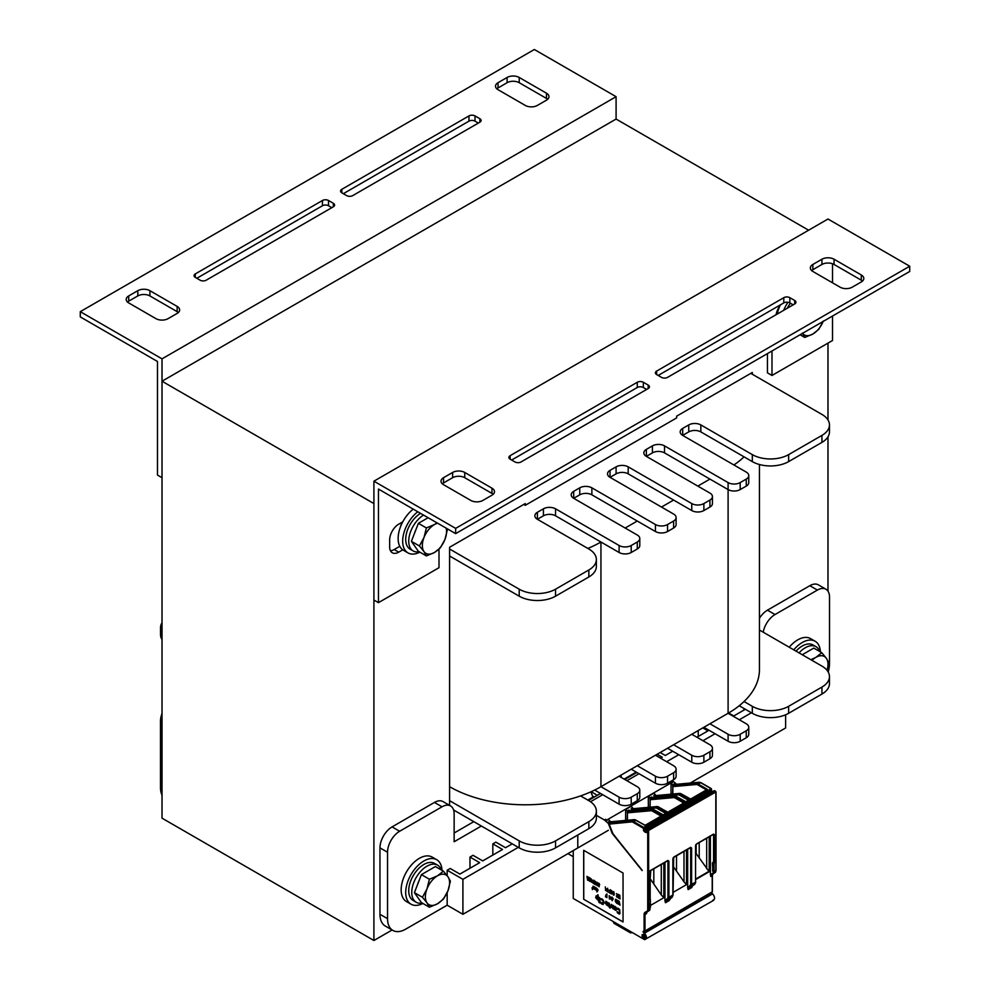 <?xml version="1.0" encoding="UTF-8"?>
<svg xmlns="http://www.w3.org/2000/svg" width="990" height="990" viewBox="0 0 990 990"><rect width="100%" height="100%" fill="white"/><g stroke="black" fill="none" stroke-linecap="round" stroke-linejoin="round"><path stroke-width="1.49" d="M827.987 343.122L827.987 419.97M827.987 436.85L827.987 591.179M373.911 940.5L373.911 503.564L162.013 381.224L162.013 818.161L373.911 940.5L392.114 929.994M752.313 374.232L752.313 372.488L676.628 416.171L676.628 417.929L525.269 505.308L525.269 503.564L449.596 547.26L449.596 805.377M779.452 306.566A17.127 9.888 120 0 0 778.845 308.459M402.299 522.126A17.127 9.888 120 0 0 400.443 526.928M808.62 230.212L616.089 119.06L162.013 381.224M80.277 316.899L157.472 361.474L157.472 475.076L162.013 477.7L162.013 358.85L80.277 311.664L80.277 316.899M496.819 88.828A8.563 4.938 180 0 1 498.032 87.949L507.103 82.702A8.563 4.938 180 0 1 519.218 82.702L546.468 98.431A8.563 4.938 180 0 1 547.668 99.309M343.332 193.694L468.963 121.151A4.282 2.475 180 0 1 475.014 121.151L478.356 123.082M196.824 278.277L322.455 205.747A4.282 2.475 180 0 1 328.507 205.747L331.836 207.665M127.5 302.049A8.563 4.938 180 0 1 128.712 301.17L137.796 295.936A8.563 4.938 180 0 1 149.898 295.936L177.148 311.664A8.563 4.938 180 0 1 178.349 312.531M498.032 89.694L525.269 105.423A8.563 4.938 -0 0 0 537.384 105.423L546.468 100.188A8.563 4.938 -0 0 0 548.967 96.686A8.563 4.938 -0 0 0 546.468 93.196L519.218 77.468A8.563 4.938 -0 0 0 507.103 77.468L498.032 82.702A8.563 4.938 -0 0 0 495.52 86.204A8.563 4.938 -0 0 0 498.032 89.694M346.673 195.612A4.282 2.475 -0 0 0 352.725 195.612L479.865 122.203A4.282 2.475 -0 0 0 481.115 120.458A4.282 2.475 -0 0 0 479.865 118.713L475.014 115.917A4.282 2.475 -0 0 0 468.963 115.917L341.822 189.313A4.282 2.475 -0 0 0 340.572 191.07A4.282 2.475 -0 0 0 341.822 192.815L346.673 195.612M200.153 280.195A4.282 2.475 -0 0 0 206.205 280.195L333.345 206.799A4.282 2.475 -0 0 0 334.608 205.054A4.282 2.475 -0 0 0 333.345 203.297L328.507 200.5A4.282 2.475 -0 0 0 322.455 200.5L195.302 273.908A4.282 2.475 -0 0 0 194.052 275.653A4.282 2.475 -0 0 0 195.302 277.398L200.153 280.195M177.148 313.409A8.563 4.938 -0 0 0 179.648 309.907A8.563 4.938 -0 0 0 177.148 306.417L149.898 290.689A8.563 4.938 -0 0 0 137.796 290.689L128.712 295.936A8.563 4.938 -0 0 0 126.2 299.425A8.563 4.938 -0 0 0 128.712 302.915L155.95 318.656A8.563 4.938 -0 0 0 168.065 318.656L177.148 313.409M80.277 311.664L534.353 49.5L616.089 96.686L162.013 358.85M616.089 96.686L616.089 119.06M455.647 533.622L909.723 271.458L909.723 266.223L455.647 528.375L455.647 533.622L378.452 489.06L378.452 602.663L439.003 567.703L439.003 549.178M442.332 483.813A8.563 4.938 180 0 1 443.532 482.934L452.616 477.7A8.563 4.938 180 0 1 464.731 477.7L491.968 493.428A8.563 4.938 180 0 1 493.181 494.295M511.644 460.041L637.275 387.511A4.282 2.475 180 0 1 643.327 387.511L646.668 389.429M658.164 375.457L783.795 302.915A4.282 2.475 180 0 1 789.847 302.915L793.176 304.846M811.652 270.592A8.563 4.938 180 0 1 812.852 269.713L821.935 264.466A8.563 4.938 180 0 1 834.05 264.466L861.288 280.195A8.563 4.938 180 0 1 862.5 281.073M491.968 488.181L464.731 472.453A8.563 4.938 -0 0 0 452.616 472.453L443.532 477.7A8.563 4.938 -0 0 0 441.033 481.19A8.563 4.938 -0 0 0 443.532 484.679L470.782 500.42A8.563 4.938 -0 0 0 482.897 500.42L491.968 495.173A8.563 4.938 -0 0 0 494.48 491.671A8.563 4.938 -0 0 0 491.968 488.181L491.968 493.428M643.327 382.264A4.282 2.475 -0 0 0 637.275 382.264L510.135 455.672A4.282 2.475 -0 0 0 508.885 457.417A4.282 2.475 -0 0 0 510.135 459.174L514.986 461.959A4.282 2.475 -0 0 0 521.037 461.959L648.178 388.563A4.282 2.475 -0 0 0 649.428 386.818A4.282 2.475 -0 0 0 648.178 385.061L643.327 382.264L643.327 387.511M789.847 297.681A4.282 2.475 -0 0 0 783.795 297.681L656.655 371.077A4.282 2.475 -0 0 0 655.392 372.834A4.282 2.475 -0 0 0 656.655 374.579L661.493 377.376A4.282 2.475 -0 0 0 667.545 377.376L794.698 303.967A4.282 2.475 -0 0 0 795.948 302.222A4.282 2.475 -0 0 0 794.698 300.477L789.847 297.681L789.847 302.915M812.852 264.466A8.563 4.938 -0 0 0 810.352 267.968A8.563 4.938 -0 0 0 812.852 271.458L840.102 287.187A8.563 4.938 -0 0 0 852.204 287.187L861.288 281.952A8.563 4.938 -0 0 0 863.8 278.45A8.563 4.938 -0 0 0 861.288 274.96L834.05 259.231A8.563 4.938 -0 0 0 821.935 259.231L812.852 264.466L812.852 269.713M455.647 528.375L373.911 481.19L827.987 219.025L909.723 266.223M402.757 521.866L398.735 524.18A12.845 7.413 120 0 0 389.652 539.909L389.652 546.901A12.845 7.413 120 0 0 392.312 552.779A12.845 7.413 120 0 0 398.735 552.148L402.757 549.834M399.787 546.307L394.193 549.524A12.845 7.413 -60 0 1 390.456 550.762M779.897 305.935A12.845 7.413 120 0 0 776.111 314.696M373.911 481.19L373.911 600.039L378.452 602.663M832.528 263.773L832.528 282.818M832.528 316.033L832.528 340.498L771.99 375.457L771.99 350.98M767.448 353.603L767.448 372.834L771.99 375.457M525.269 505.308L523.76 504.442M759.441 630.024L821.935 666.109A25.691 14.825 180 0 1 829.459 676.591A25.691 14.825 180 0 1 821.935 687.072L788.634 706.303A25.691 14.825 180 0 1 752.313 706.303L744.047 701.526A107.031 61.788 180 0 1 728.096 713.295L746.262 723.777A8.563 4.938 180 0 1 748.762 727.279A8.563 4.938 180 0 1 746.262 730.769L740.198 734.271A8.563 4.938 180 0 1 728.096 734.271L709.929 723.777L691.763 734.271L709.929 744.752A8.563 4.938 180 0 1 712.441 748.242A8.563 4.938 180 0 1 709.929 751.744L703.878 755.234A8.563 4.938 180 0 1 691.763 755.234L673.608 744.752L655.442 755.234L673.608 765.728A8.563 4.938 180 0 1 676.108 769.218A8.563 4.938 180 0 1 673.608 772.72L667.545 776.21A8.563 4.938 180 0 1 655.442 776.21L637.275 765.728L619.109 776.21L637.275 786.704A8.563 4.938 180 0 1 639.788 790.193A8.563 4.938 180 0 1 637.275 793.695L631.224 797.185A8.563 4.938 180 0 1 619.109 797.185L600.942 786.704A107.031 61.788 180 0 1 580.573 795.91L588.84 800.675A25.691 14.825 180 0 1 596.364 811.169A25.691 14.825 180 0 1 588.84 821.651L555.538 840.881A25.691 14.825 180 0 1 519.218 840.881L449.596 800.675M449.596 786.704A107.031 61.788 0 0 0 580.573 795.91M162.013 632.598A25.691 14.825 180 0 1 160.541 627.66A25.691 14.825 180 0 1 162.013 622.71M750.791 373.354L821.935 414.426A25.691 14.825 180 0 1 829.459 424.92L829.459 431.9A25.691 14.825 180 0 1 821.935 442.394L788.634 461.612A25.691 14.825 180 0 1 752.313 461.612L700.846 431.9A8.563 4.938 0 0 0 688.743 431.9L682.692 435.402L746.262 472.106A8.563 4.938 180 0 1 748.762 475.596L748.762 482.588A8.563 4.938 180 0 1 746.262 486.09L740.198 489.58A8.563 4.938 180 0 1 728.096 489.58L664.525 452.875A8.563 4.938 0 0 0 652.41 452.875L646.359 456.378L709.929 493.082A8.563 4.938 180 0 1 712.441 496.572L712.441 503.564A8.563 4.938 180 0 1 709.929 507.053L703.878 510.555A8.563 4.938 180 0 1 691.763 510.555L628.192 473.851A8.563 4.938 0 0 0 616.089 473.851L610.038 477.341L673.608 514.045A8.563 4.938 180 0 1 676.108 517.547L676.108 524.539A8.563 4.938 180 0 1 673.608 528.029L667.545 531.531A8.563 4.938 180 0 1 655.442 531.531L591.871 494.827A8.563 4.938 0 0 0 579.756 494.827L573.705 498.317L637.275 535.021A8.563 4.938 180 0 1 639.788 538.523L639.788 545.502A8.563 4.938 180 0 1 637.275 549.005L631.224 552.494A8.563 4.938 180 0 1 619.109 552.494L600.942 542.013L600.942 786.704L619.109 776.21M637.275 765.728L655.442 755.234M673.608 744.752L691.763 734.271M709.929 723.777L728.096 713.295L728.096 482.588L664.525 445.884A8.563 4.938 0 0 0 652.41 445.884L646.359 449.386A8.563 4.938 0 0 0 643.846 452.875A8.563 4.938 0 0 0 646.359 456.378L646.359 449.386M744.047 701.526A107.031 61.788 0 0 0 759.441 669.599L759.441 464.52M162.013 639.59A25.691 14.825 180 0 1 160.541 634.652L160.541 627.66M596.364 811.169L596.364 818.161A25.691 14.825 180 0 1 588.84 828.642L555.538 847.873A25.691 14.825 180 0 1 519.218 847.873L453.593 809.981M639.788 790.193L639.788 797.185A8.563 4.938 180 0 1 637.275 800.675L631.224 804.177A8.563 4.938 180 0 1 619.109 804.177L594.656 790.057M676.108 769.218L676.108 776.21A8.563 4.938 180 0 1 673.608 779.712L667.545 783.201A8.563 4.938 180 0 1 655.442 783.201L631.224 769.218M712.441 748.242L712.441 755.234A8.563 4.938 180 0 1 709.929 758.736L703.878 762.226A8.563 4.938 180 0 1 691.763 762.226L667.545 748.254M748.762 727.279L748.762 734.271A8.563 4.938 180 0 1 746.262 737.76L740.198 741.263A8.563 4.938 180 0 1 728.096 741.263L703.878 727.279M829.459 676.591L829.459 683.583A25.691 14.825 180 0 1 821.935 694.064L788.634 713.295A25.691 14.825 180 0 1 752.313 713.295L739.233 705.734M709.929 479.098L697.826 486.09M673.608 500.061L661.493 507.053M637.275 521.037L625.173 528.029M587.874 548.435A107.031 61.788 180 0 0 600.942 542.013L555.538 515.802A8.563 4.938 0 0 0 543.436 515.802L537.384 519.292L588.84 549.005A25.691 14.825 180 0 1 596.364 559.486A25.691 14.825 180 0 1 588.84 569.98L555.538 589.199A25.691 14.825 180 0 1 519.218 589.199L449.596 549.005M744.047 456.848A107.031 61.788 180 0 1 733.899 464.978M596.364 559.486L596.364 566.478A25.691 14.825 180 0 1 588.84 576.972L555.538 596.19A25.691 14.825 180 0 1 519.218 596.19L449.596 555.996M537.384 512.3A8.563 4.938 0 0 0 534.872 515.802A8.563 4.938 0 0 0 537.384 519.292L537.384 512.3L543.436 508.811L543.436 515.802M639.788 538.523A8.563 4.938 180 0 1 637.275 542.013L631.224 545.502A8.563 4.938 180 0 1 619.109 545.502L555.538 508.811A8.563 4.938 0 0 0 543.436 508.811M573.705 491.325A8.563 4.938 0 0 0 571.205 494.827A8.563 4.938 0 0 0 573.705 498.317L573.705 491.325L579.756 487.835L579.756 494.827M676.108 517.547A8.563 4.938 180 0 1 673.608 521.037L667.545 524.539A8.563 4.938 180 0 1 655.442 524.539L591.871 487.835A8.563 4.938 0 0 0 579.756 487.835M610.038 470.361A8.563 4.938 0 0 0 607.526 473.851A8.563 4.938 0 0 0 610.038 477.341L610.038 470.361L616.089 466.859L616.089 473.851M712.441 496.572A8.563 4.938 180 0 1 709.929 500.061L703.878 503.564A8.563 4.938 180 0 1 691.763 503.564L628.192 466.859A8.563 4.938 0 0 0 616.089 466.859M748.762 475.596A8.563 4.938 180 0 1 746.262 479.098L740.198 482.588A8.563 4.938 180 0 1 728.096 482.588M682.692 428.41A8.563 4.938 0 0 0 680.179 431.9A8.563 4.938 0 0 0 682.692 435.402L682.692 428.41L688.743 424.92L688.743 431.9M829.459 424.92A25.691 14.825 180 0 1 821.935 435.402L788.634 454.62A25.691 14.825 180 0 1 752.313 454.62L700.846 424.92A8.563 4.938 0 0 0 688.743 424.92M447.171 892.646L447.171 905.194L405.702 929.14A25.691 14.825 -60 0 1 392.857 930.414A25.691 14.825 -60 0 1 387.536 918.658L387.536 852.241A17.127 9.888 -60 0 1 399.638 831.266L442.023 806.801A17.127 9.888 -60 0 1 450.586 805.947A17.127 9.888 -60 0 1 454.138 813.792L454.138 841.748L481.375 826.019M450.586 805.947L443.013 801.578A17.127 9.888 120 0 0 434.462 802.432L392.077 826.898A17.127 9.888 120 0 0 379.962 847.873L379.962 914.29A25.691 14.825 120 0 0 385.283 926.046L392.857 930.414M473.814 821.651L454.138 833.011M763.216 632.202A17.127 9.888 -60 0 1 775.009 614.543L817.394 590.077A17.127 9.888 -60 0 1 825.957 589.236L818.396 584.855A17.127 9.888 120 0 0 809.832 585.709L767.448 610.174A17.127 9.888 120 0 0 759.441 618.292M825.957 589.236A17.127 9.888 -60 0 1 829.509 597.069L829.509 663.486A25.691 14.825 -60 0 1 828.209 672.012M518.314 847.341L462.912 879.33L447.171 870.235L447.171 875.68M447.171 870.235L450.203 868.49L459.88 874.083L479.68 862.661L469.99 857.068L469.99 868.242M469.99 857.068L473.022 855.311L482.712 860.904L502.512 849.482L492.822 843.888L492.822 855.075M492.822 843.888L495.842 842.131L505.531 847.725L512.251 843.851M698.247 730.521L698.247 736.473M743.898 708.432L743.898 710.115M462.912 879.33L462.912 914.29L608.367 830.301M690.302 783.003L785.615 727.972L785.615 714.792M751.398 712.775L739.295 719.755M715.077 733.738L702.974 740.73M678.756 754.714L666.641 761.706M728.64 712.973L733.788 715.956L745.346 709.273M696.91 737.241L707.937 730.88L702.789 727.91M660.157 752.511L665.305 755.481L672.693 751.224M660.59 758.216L662.285 757.226L657.137 754.256M591.117 791.715L596.834 795.02M593.171 797.136L593.802 796.764L592.8 796.183M447.171 905.194L462.912 914.29M162.013 713.518A17.127 9.888 120 0 0 160.491 721.153L160.491 787.57A25.691 14.825 120 0 0 162.013 795.081M789.228 647.225A25.691 14.825 -60 0 1 810.562 638.612L815.104 641.235A25.691 14.825 -60 0 1 820.401 651.903M793.77 649.848A25.691 14.825 -60 0 1 815.104 641.235M777.187 314.078A25.691 14.825 -60 0 1 780.392 304.883M783.684 310.328A25.691 14.825 -60 0 1 787.941 302.284M422.903 903.449A25.691 14.825 -60 0 1 411.023 904.192L406.482 901.568A25.691 14.825 -60 0 1 406.482 871.918A25.691 14.825 -60 0 1 432.16 857.08L436.701 859.704A25.691 14.825 -60 0 1 441.998 870.371M411.023 904.192A25.691 14.825 -60 0 1 411.023 874.541A25.691 14.825 -60 0 1 436.701 859.704M419.871 552.148A25.691 14.825 -60 0 1 407.991 552.903L403.45 550.279A25.691 14.825 -60 0 1 398.982 531.667A25.691 14.825 -60 0 1 413.226 509.132M407.991 552.903A25.691 14.825 -60 0 1 403.524 534.291A25.691 14.825 -60 0 1 417.768 511.756M422.173 903.029A21.409 12.363 -60 0 1 416.184 902.237A21.409 12.363 -60 0 1 416.184 877.524A21.409 12.363 -60 0 1 437.592 865.161A21.409 12.363 -60 0 1 441.268 869.95M416.184 902.237L413.164 900.492A21.409 12.363 -60 0 1 413.164 875.766A21.409 12.363 -60 0 1 434.561 863.416L437.592 865.161M419.141 551.727A21.409 12.363 -60 0 1 413.164 550.935A21.409 12.363 -60 0 1 409.823 533.981A21.409 12.363 -60 0 1 423.559 515.097M413.164 550.935L410.132 549.19A21.409 12.363 -60 0 1 406.791 532.224A21.409 12.363 -60 0 1 420.54 513.352M799.054 652.893A21.409 12.363 -60 0 1 815.995 646.693A21.409 12.363 -60 0 1 819.671 651.482M796.034 651.148A21.409 12.363 -60 0 1 812.963 644.948L815.995 646.693M787.359 308.199A21.409 12.363 -60 0 1 790.329 303.2M447.975 890.752L443.396 899.143L437.481 903.796A17.127 9.888 120 0 0 447.975 890.752A17.127 9.888 120 0 0 447.975 876.769L450.388 881.112L447.975 890.752M429.413 907.211L426.999 902.855A17.127 9.888 120 0 0 437.481 903.796L429.413 907.211L421.406 902.595L414.414 892.646L421.406 874.628L435.39 866.559L443.396 871.175L447.975 876.769A17.127 9.888 120 0 0 437.481 875.828L443.396 871.175M422.421 897.262L426.999 888.884A17.127 9.888 120 0 0 426.999 902.855L422.421 897.262L414.414 892.646M429.413 879.244L437.481 875.828A17.127 9.888 120 0 0 426.999 888.884L429.413 879.244L421.406 874.628M417.483 884.751A14.343 8.279 -60 0 1 418.906 881.088M827.046 670.317A17.127 9.888 120 0 0 826.365 658.301L828.779 662.657L827.058 670.329M810.872 659.711L815.884 657.372L821.787 652.707L826.365 658.301A17.127 9.888 120 0 0 815.884 657.372A17.127 9.888 120 0 0 811.986 660.355M802.259 654.749L813.792 648.091L821.787 652.707M446.775 528.499L447.356 529.823L444.943 539.451L440.364 547.841L434.462 552.494A17.127 9.888 120 0 0 444.943 539.451A17.127 9.888 120 0 0 446.156 528.14M426.381 555.91L423.968 551.566A17.127 9.888 120 0 0 434.462 552.494L426.381 555.91L418.386 551.294L411.394 541.344L418.386 523.326L428.101 517.721M419.389 545.96L423.968 537.582A17.127 9.888 120 0 0 423.968 551.566L419.389 545.96L411.394 541.344M437.592 523.203A17.127 9.888 120 0 0 434.462 524.539L437.011 522.856M426.381 527.942L434.462 524.539A17.127 9.888 120 0 0 423.968 537.582L426.381 527.942L418.386 523.326M414.451 533.462A14.343 8.279 -60 0 1 415.874 529.786M823.346 320.983L818.767 329.373L812.852 334.026A17.127 9.888 120 0 0 823.16 321.441M802.543 333.345A17.127 9.888 120 0 0 812.852 334.026L804.783 337.442L802.37 333.098M800.106 334.744L804.783 337.442M573.247 850.583L573.247 898.462L644.094 939.362A5.989 3.465 -120 0 0 644.663 939.659L713.666 900.318M645.195 938.161L644.54 938.545A4.715 2.723 60 0 1 644.094 938.322L642.126 936.825L642.126 934.634L643.005 934.77A4.715 2.723 60 0 1 643.401 934.449A4.715 2.723 60 0 1 644.54 934.251L644.911 938.532M642.126 936.825L645.208 935.055M643.871 934.275L643.005 934.77M712.206 891.854L644.997 930.984L644.094 931.182L644.094 914.55A4.925 2.846 60 0 1 645.109 912.297L646.965 911.221A3.638 2.104 -120 0 0 647.72 909.55L647.72 830.957L646.816 830.437L646.816 831.835A1.497 0.866 60 0 1 645.752 832.442L644.54 831.736A1.497 0.866 60 0 1 643.488 829.905L643.327 828.246L632.944 822.245A3.638 2.104 -120 0 0 631.657 821.898L609.184 824.113L612.897 833.63L642.126 870.594L612.204 833.37L608.367 823.494L604.42 819.98L605.62 819.287L606.858 820.376L605.62 819.287M632.573 810.983L632.078 809.795L630.061 810.959L628.984 810.03L627.289 811.02L625.618 809.535L625.618 820.388M655.281 797.878L654.786 796.69L652.769 797.853L651.692 796.925L649.997 797.903L648.326 796.43L648.326 807.283M609.432 823.049L608.367 823.494M675.527 784.884L674.4 783.82L672.693 784.798L671.034 783.325L671.034 794.178M676.455 784.389L675.465 784.748M676.479 784.167L672.532 780.665L671.319 781.357L672.544 782.447L671.034 783.325M609.382 822.9L608.33 821.96L610.038 820.982L608.367 819.497L606.858 820.376M654.786 796.69L653.746 795.737L655.442 794.76L653.771 793.287L648.326 796.43M632.078 809.795L631.038 808.855L632.734 807.865L631.076 806.392L625.618 809.535M672.544 782.063L606.858 819.992M650.183 879.764L650.183 880.642M650.183 879.219L650.653 880.036M650.739 870.581L650.183 879.145M706.452 789.884L697.727 784.847L698.173 784.055L707.355 789.364L690.401 799.153L681.231 793.844L680.167 794.463L689.349 799.759L685.711 801.851L676.529 796.554L675.477 797.173L684.659 802.469L667.705 812.258L658.523 806.961L657.459 807.568L666.641 812.864L663.003 814.968L653.833 809.659L652.769 810.278L661.951 815.574L644.997 825.363L635.815 820.067A4.282 2.475 -120 0 0 634.305 819.658L611.238 821.712L609.197 823.717M711.216 892.757L712.07 893.735L643.958 933.063L643.092 931.516L644.094 931.182M712.775 900.331C715.226 899.44 715.188 897.274 712.652 893.846M712.639 893.834L644.527 933.149A5.989 3.465 -120 0 0 643.958 933.063M596.364 815.339L604.42 819.98M577.789 847.254L577.789 835.028M644.663 939.659C647.113 938.755 647.076 936.602 644.54 933.174M623.044 921.975L623.044 873.032L583.692 850.311L583.692 899.254L623.044 921.975M650.702 905.305L663.807 897.732L663.807 863.045M646.816 911.518L646.359 913.758L644.997 914.55A4.282 2.475 60 0 1 645.888 912.594L649.106 910.726A4.282 2.475 -120 0 0 649.997 908.771L650.319 899.168L650.442 907.162M645.109 912.297L649.106 910.726L647.25 911.802L646.359 913.758A4.282 2.475 60 0 1 647.25 911.802L647.745 911.518A4.282 2.475 -120 0 0 648.636 909.55L648.636 830.957L647.423 829.558L646.631 830.165L714.198 790.713L715.832 792.161L715.832 870.755A4.282 2.475 60 0 1 714.941 872.71L710.956 874.281A4.925 2.846 -120 0 0 710.387 874.813L710.387 836.142M712.231 875.247L710.832 876.534L710.387 874.813M709.211 836.822L709.211 871.732L695.76 853.046M692.22 885.246L691.738 887.56L688.161 889.626L687.679 887.869L687.679 849.247M673.732 857.278L690.673 847.316L691.602 848.009L691.602 884.751L690.76 886.681L694.634 884.441L692.678 885.567L691.738 887.56L692.678 885.567L688.99 887.696L688.161 889.626M673.052 892.398L686.503 884.627L686.503 849.927M669.512 898.363L669.042 900.665L665.453 902.732L664.971 900.974L664.971 862.364M690.673 847.316L673.794 857.055L672.866 858.837L672.866 895.566L669.042 900.665L669.982 898.673L666.282 900.813L665.453 902.732M667.842 860.706L668.894 861.127L667.965 861.114L667.965 897.843L665.49 900.504A4.925 2.685 -117.5 0 0 664.971 900.974M667.05 861.164L649.997 870.878M696.44 844.173L713.332 834.422L714.471 834.78L713.567 834.087L696.502 843.95L695.562 845.72L695.562 882.461L694.634 884.441L688.199 887.387A4.925 2.685 -117.5 0 0 687.679 887.869M712.602 834.867L713.567 834.78L713.567 862.674L712.652 863.379L714.013 863.466L714.013 871.151L712.812 871.151L714.471 871.547A4.282 2.475 60 0 1 713.58 873.502L711.723 874.578A4.282 2.475 -120 0 0 710.832 876.534M713.567 871.559A3.638 2.104 60 0 1 712.812 873.205L713.58 873.502L711.723 874.578M712.874 871.386L712.404 863.033L713.109 862.414M695.624 845.25L695.871 844.631M691.602 848.009L690.537 847.601L673.175 857.736M668.894 861.127L668.894 897.856L668.052 899.786L671.938 897.546L669.982 898.673M695.562 881.929L695.562 845.72M666.282 900.813L668.052 899.786L665.49 900.504M650.183 899.539L650.183 870.903L667.829 860.718M650.183 870.903L649.997 899.91M683.991 851.388L683.991 881.818L673.052 866.151M686.503 884.627L683.991 881.818M673.052 866.399L673.052 867.438M673.448 857.538L673.448 866.436M627.289 811.02L627.289 812.901M661.035 816.094L652.311 811.058L652.769 810.278A4.282 2.475 -120 0 0 651.259 809.87L629.256 811.317A2.141 1.238 -120 0 0 628.947 811.416L628.984 810.03M610.038 820.982L610.038 822.331M675.638 785.33L676.677 784.253L699.088 782.261A4.282 2.475 60 0 1 700.598 782.657L710.993 788.659L711.983 791.988M674.338 785.206L674.4 783.82M695.76 853.64L695.76 854.333M706.687 838.283L706.687 868.713M699.212 842.589L699.212 857.154M696.143 844.433L696.143 853.33M683.744 802.989L675.019 797.952L675.477 797.173A4.282 2.475 -120 0 0 673.967 796.764L651.965 798.212A2.141 1.238 -120 0 0 651.643 798.311L651.692 796.925M649.997 797.903L649.997 799.784M632.734 807.865L632.734 809.226M672.693 784.798L672.693 786.679M655.442 794.76L655.442 796.121M676.516 855.694L676.516 870.26M661.283 864.493L661.283 894.923L650.739 879.553M663.807 897.732L661.283 894.923M653.808 868.812L653.808 883.365M592.181 791.233L591.958 792.198M599.556 792.879L599.606 793.955M620.817 775.232L621.584 777.633M636.224 772.101L624.108 779.093M590.51 801.739L602.7 794.698M626.918 780.714L639.033 773.722M567.951 853.64L573.247 856.697M590.795 791.864L593.22 797.643M593.159 796.962L587.788 800.068M583.692 899.254L623.044 921.9M583.754 850.348L583.754 899.217M617.525 909.29L619.344 909.996L619.567 912.582L618.812 913.263L617.067 911.592L617.451 912.817L619.196 914.042L620.012 913.324L619.554 909.389L617.81 908.152L617.661 908.969M619.356 913.226L617.067 911.592M616.015 910.416L616.226 907.57L615.013 906.432L614.196 906.803L614.951 910.033L616.015 910.416L616.461 908.894L615.867 907.1L614.493 906.419M613.441 909.154L613.503 905.553L612.909 908.077L611.832 907.273L611.758 904.551L611.325 906.481L613.441 909.154L613.058 905.367M610.719 907.582L609.11 903.016L609.729 906.568L608.9 906.543L609.729 907.917L610.719 907.582L609.048 903.053M610.112 908.127L610.174 907.273M609.729 906.506L608.9 906.098M606.449 901.977L605.868 901.222L606.251 904.674L607.909 905.862L608.293 905.293L606.462 903.907M607.835 905.256L606.4 903.87L607.984 904.452L608.281 903.103L605.868 901.222M608.07 905.838L607.909 905.083M605.261 903.326L604.209 902.15M603.071 904.514L603.43 900.529L601.771 898.784L600.72 899.031L603.071 900.937L602.922 903.759L600.645 902.113L601.71 904.056L603.368 904.241L603.529 901.098L602.774 899.539L601.029 898.759M600.039 903.103L599.668 897.633M599.061 900.863L598.678 897.064M599.061 902.534L598.678 901.754M598.071 900.294L598.133 894.898L597.7 897.175L596.265 895.777L595.658 897.559L598.071 900.294L597.7 894.712M597.7 896.928L596.029 895.876M619.196 904.278L620.025 905.194L619.196 901.222L619.196 904.34L618.589 903.994M620.025 905.194L619.196 901.222M618.28 904.192L618.119 900.529L617.785 902.125L616.918 899.91L617.599 902.385L616.918 903.4L618.057 902.348L618.28 904.192L618.057 900.566M617.228 903.585L618.057 902.41M617.847 902.051L616.918 899.91M616.176 902.397L615.335 901.667L616.461 902.62L615.446 900.17L616.621 900.702L616.089 899.427L615.223 900.12L616.238 902.348L615.335 901.667M616.621 900.702L615.446 899.279M616.312 902.83L615.644 899.687M612.191 900.677L613.157 898.71L611.968 897.051L611.968 900.541L613.095 899.192L611.968 897.051M610.793 899.118L611.164 897.336M610.372 896.952L609.122 895.777L609.394 898.982L610.335 898.784L609.32 898.413L609.234 896.148L610.372 896.952L609.234 895.702M609.766 897.72L609.37 896.024M610.013 898.908L609.394 897.645M606.895 897.621L606.957 894.081L606.66 895.628L605.682 895.059L606.66 897.039L605.534 896.829L606.895 897.621L606.66 893.995M606.66 896.965L605.534 896.383M606.66 895.554L605.682 895.059M597.057 891.941L598.022 889.973L596.822 888.315L596.822 891.804L597.96 890.455L596.822 888.315M596.141 890.295L596.203 887.882L595.881 889.775L594.743 887.102L594.743 888.896L596.141 890.295L595.955 887.807M595.906 889.738L595.349 887.461M594.446 889.317L594.507 886.891L594.05 888.723L593.901 886.545L593.567 888.438L593.047 886.124L593.047 887.906L594.446 889.317L594.26 886.817M593.579 888.426L593.047 886.124M620.025 898.908L619.802 895.282M619.493 898.598L619.554 895.071L618.131 894.317L619.27 895.418L619.27 896.606L618.28 896.037L619.27 898.017L618.131 897.806L619.493 898.598L619.493 895.109L618.131 894.317M619.27 897.955L618.131 897.361M619.27 896.544L618.28 896.037M617.562 897.262L617.772 894.564L616.386 893.834L617.562 894.886L617.488 896.767L616.349 895.888L616.881 897.088L617.711 897.051L617.834 895.331L616.547 893.624M617.426 896.816L616.349 895.888M614.159 892.844L613.689 891.681L612.983 891.941L613.293 894.935L614.233 894.601L613.058 893.029L613.33 891.99L614.159 892.844L613.293 891.594M613.119 892.98L613.342 891.99M613.85 895.269L614.221 893.846L613.293 892.856M611.659 894.081L612.624 892.114L611.436 890.455L611.436 893.945L612.562 892.596L611.436 890.455M610.756 893.549L609.679 892.485L610.434 889.8L609.394 892.77L610.756 893.549L609.617 892.522L610.149 889.713M609.085 890.728L608.553 890.06M608.256 892.114L607.179 891.049L607.712 888.228L606.895 891.322L608.256 892.114L607.118 891.087L607.65 888.265M606.585 889.292L606.066 888.612M605.595 889.837L605.298 886.916M605.534 890.542L605.756 889.552M599.136 886.768L599.47 884.07L598.752 883.13L598.195 883.699L598.95 886.731L599.618 884.441L598.566 883.092M597.428 885.79L597.911 883.612L596.673 882.449L596.982 885.53L597.886 884.713L596.982 882.177M595.77 884.825L596.24 882.647L595.015 881.484L595.312 884.565L596.228 883.748L595.312 881.211M594.557 884.206L594.012 880.32L593.047 883.327L593.802 880.716L594.557 884.206L593.654 880.184M593.27 883.464L593.827 880.865M592.243 882.127L592.626 880.333M590.906 878.6L590.547 881.36L591.599 882.276L590.659 879.269L591.797 879.702L590.696 878.699M591.834 879.949L590.844 878.637M591.228 880.716L590.82 879.021M591.463 881.904L590.882 880.642M589.805 880.939L589.087 880.011L590.226 878.142L588.803 877.388L589.867 878.365L588.803 879.912L589.52 881.298L590.127 880.828L589.038 880.048L590.164 878.167L588.803 877.388M588.134 877.821L586.983 876.336L587.59 880.184L588.505 877.214L587.367 877.449L586.983 876.336M587.899 880.357L588.27 877.078M592.837 888.216L592.094 887.671L592.379 889.589L592.837 888.216L592.094 887.671M615.755 909.872L614.481 908.127L614.815 906.939L615.706 907.459L615.867 909.773L614.493 908.659L614.802 906.939M607.724 903.907L606.462 903.387L606.721 902.373M597.552 899.093L596.265 898.462L596.178 896.519L597.7 897.732L597.552 899.093L596.624 898.821L596.24 896.495M612.253 899.984L612.253 898.697M597.119 891.248L597.119 889.961M613.862 894.836L613.342 893.252M611.721 893.388L611.721 892.101M598.443 883.773L599.358 884.602L598.492 883.575M599.136 886.335L598.641 885.072M597.44 885.357L597.019 882.573M595.782 884.392L595.349 881.607M587.788 879.776L587.478 877.808M619.493 913.993L619.802 910.045L617.451 908.238M612.909 908.077L611.771 907.31L611.325 904.365M607.984 904.452L607.984 902.67L606.474 901.902M606.4 903.424L607.08 902.36L607.687 903.944L606.462 903.387M602.922 903.759L600.645 902.113M612.835 899.031L612.191 900.083L612.191 898.66L612.835 899.031M597.7 890.295L597.057 891.346L597.057 889.923L597.7 890.295M595.312 889.366L594.743 887.102M594.173 888.785L593.654 886.471M613.095 893.723L613.812 893.537L613.812 894.873L613.157 893.685M612.303 892.436L611.659 893.487L611.659 892.064L612.303 892.436M599.247 884.825L598.381 883.81M587.751 879.974L587.404 877.771L587.751 879.974M592.626 889.428L592.775 888.253M642.881 937.27L645.381 935.822M498.032 82.702L498.032 87.949M507.103 77.468L507.103 82.702M519.218 77.468L519.218 82.702M546.468 93.196L546.468 98.431M341.822 189.313L341.822 192.815M468.963 115.917L468.963 121.151M475.014 115.917L475.014 121.151M479.865 118.713L479.865 122.203M195.302 273.908L195.302 277.398M322.455 200.5L322.455 205.747M328.507 200.5L328.507 205.747M333.345 203.297L333.345 206.799M177.148 306.417L177.148 311.664M128.712 295.936L128.712 301.17M137.796 290.689L137.796 295.936M149.898 290.689L149.898 295.936M464.731 472.453L464.731 477.7M443.532 477.7L443.532 482.934M452.616 472.453L452.616 477.7M637.275 382.264L637.275 387.511M648.178 385.061L648.178 388.563M510.135 455.672L510.135 459.174M783.795 297.681L783.795 302.915M794.698 300.477L794.698 303.967M656.655 371.077L656.655 374.579M821.935 259.231L821.935 264.466M834.05 259.231L834.05 264.466M861.288 274.96L861.288 280.195M394.193 549.524L398.735 552.148M519.218 847.873L519.218 840.881M555.538 847.873L555.538 840.881M588.84 828.642L588.84 821.651M619.109 804.177L619.109 797.185M631.224 804.177L631.224 797.185M637.275 800.675L637.275 793.695M655.442 783.201L655.442 776.21M667.545 783.201L667.545 776.21M673.608 779.712L673.608 772.72M691.763 762.226L691.763 755.234M703.878 762.226L703.878 755.234M709.929 758.736L709.929 751.744M728.096 741.263L728.096 734.271M740.198 741.263L740.198 734.271M746.262 737.76L746.262 730.769M752.313 713.295L752.313 706.303M788.634 713.295L788.634 706.303M821.935 694.064L821.935 687.072M519.218 589.199L519.218 596.19M555.538 589.199L555.538 596.19M588.84 569.98L588.84 576.972M555.538 508.811L555.538 515.802M619.109 545.502L619.109 552.494M631.224 545.502L631.224 552.494M637.275 542.013L637.275 549.005M591.871 487.835L591.871 494.827M655.442 524.539L655.442 531.531M667.545 524.539L667.545 531.531M673.608 521.037L673.608 528.029M628.192 466.859L628.192 473.851M691.763 503.564L691.763 510.555M703.878 503.564L703.878 510.555M709.929 500.061L709.929 507.053M652.41 445.884L652.41 452.875M664.525 445.884L664.525 452.875M740.198 482.588L740.198 489.58M746.262 479.098L746.262 486.09M700.846 424.92L700.846 431.9M752.313 454.62L752.313 461.612M788.634 454.62L788.634 461.612M821.935 435.402L821.935 442.394M399.638 831.266L392.077 826.898M379.962 847.873L387.536 852.241M434.462 802.432L442.023 806.801M775.009 614.543L767.448 610.174M809.832 585.709L817.394 590.077M387.536 918.658L379.962 914.29M160.491 721.153L162.013 722.032M162.013 788.448L160.491 787.57M630.63 931.602L630.519 932.295L631.719 932.407A1.287 0.743 60 0 1 630.828 932.753L613.788 922.915L613.379 921.628M652.311 811.058A3.638 2.104 -120 0 0 651.036 810.723L627.969 812.778A1.497 0.866 -120 0 0 627.437 813.533L627.437 820.227M715.077 791.022L646.965 830.338M647.571 830.697L715.226 791.109L716.018 791.889L647.72 830.957M697.727 784.847A3.638 2.104 -120 0 0 696.44 784.501L696.663 783.659A4.282 2.475 -120 0 1 698.173 784.055L700.92 782.632L711.315 788.634L643.785 827.454L633.402 821.465L636.273 820.326M711.6 790.577L711.315 788.634L711.6 789.711L644.391 828.506L643.785 827.454L643.327 828.246M711.662 791.06A1.497 0.866 -120 0 0 712.107 791.926M644.094 938.322L645.369 937.58M643.092 931.924L644.391 931.182M643.76 931.132L643.092 931.516M715.832 870.235L714.941 872.71L713.085 873.786A4.282 2.475 -120 0 0 712.206 875.754L712.206 892.188M644.997 930.984L644.997 914.55L644.094 914.55M695.76 879.504L709.211 871.732M667.965 860.421L649.997 870.792M672.866 895.034L667.965 897.843M694.646 884.441L695.76 882.189L690.673 884.726L688.199 887.387M714.471 834.78L714.471 862.674L713.567 862.674L714.013 863.466L714.471 862.674M713.592 871.559L716.018 870.495L716.018 791.889L714.941 790.725L714.013 791.109M647.72 909.55L650.17 908.449M649.997 908.647L649.106 910.726L647.25 911.802M712.812 873.205L710.956 874.281M712.788 862.389L712.652 871.064L713.258 862.674M713.889 871.448L712.788 871.361L712.652 870.371M714.471 871.423L713.778 871.497M696.366 844.235L713.567 834.087M689.956 886.372L690.76 886.681L688.99 887.696M667.248 899.477L671.938 897.546L673.052 895.307L673.658 857.352M690.673 884.726L690.673 847.997L689.745 848.059M675.019 797.952A3.638 2.104 -120 0 0 673.732 797.606L650.678 799.673A1.497 0.866 -120 0 0 650.145 800.427L650.145 807.122M667.891 812.146L657.174 806.491L632.882 809.226L657.014 806.553A4.282 2.475 -120 0 1 658.523 806.961L658.981 807.221M634.293 808.582L633.637 808.706A2.141 1.238 -120 0 1 633.947 808.607L657.447 806.565M675.168 784.983L673.608 785.713L696.663 783.659L699.262 782.199L701.056 782.929M654.984 797.173A1.497 0.866 60 0 1 655.368 796.962L678.422 794.896L679.709 793.448L656.655 795.502L678.657 794.054A4.282 2.475 60 0 1 680.167 794.463L679.709 795.242L688.434 800.279M690.599 799.041L681.231 793.844A4.282 2.475 -120 0 0 679.709 793.448L680.142 793.46M685.897 801.752L676.529 796.554A4.282 2.475 -120 0 0 675.019 796.146L675.452 796.158M632.276 810.278A1.497 0.866 60 0 1 632.659 810.068L655.726 808.013L655.949 807.159A4.282 2.475 60 0 1 657.459 807.568L657.014 808.36L665.738 813.396M663.201 814.857L653.833 809.659A4.282 2.475 -120 0 0 652.311 809.263L652.757 809.276M632.944 822.245L633.402 821.465A4.282 2.475 -120 0 0 631.88 821.057L634.738 819.671M699.522 782.273L674.821 785.021A2.141 1.238 60 0 0 674.499 785.107L675.477 784.922M712.528 792.124L711.785 790.849L644.391 829.905L644.391 828.506L643.488 828.506M646.816 830.437L646.816 831.303M646.816 831.835L643.488 829.905M645.752 832.442L646.631 831.414M644.54 831.736L646.643 830.004M631.657 821.898L631.88 821.057L609.469 823.061L609.246 823.903M651.036 810.723L651.259 809.87L629.603 811.293M654.279 809.931L652.484 809.201L628.947 811.416A2.141 1.238 -120 0 0 628.7 811.639M627.969 812.778L628.192 811.936A2.141 1.238 -120 0 0 627.883 812.023A2.141 1.238 -120 0 0 627.437 813.013L627.252 820.252M676.987 796.814L675.192 796.096L650.9 798.819A2.141 1.238 -120 0 0 650.591 798.918A2.141 1.238 -120 0 0 650.145 799.895L649.96 807.147M673.732 797.606L673.967 796.764L650.9 798.819L650.678 799.673M674.264 785.33A2.141 1.238 60 0 1 674.499 785.107L673.287 785.812A2.141 1.238 -120 0 0 672.854 786.79L672.655 794.029M672.854 787.31L673.287 785.812A2.141 1.238 -120 0 1 673.608 785.713L673.373 786.567A1.497 0.866 -120 0 0 672.854 787.31L672.854 794.017M696.44 784.501L673.373 786.567M678.422 794.896A3.638 2.104 60 0 1 679.709 795.242M654.86 796.876A2.141 1.238 60 0 1 655.281 796.207A2.141 1.238 60 0 1 655.59 796.109L655.368 796.962M681.677 794.104L679.883 793.386L656.655 795.502A2.141 1.238 -120 0 0 656.333 795.601A2.141 1.238 -120 0 0 656.098 795.824M654.65 797.457L657.001 795.465M695.76 878.984L709.026 871.311M651.408 798.534A2.141 1.238 -120 0 1 651.643 798.311L652.311 798.175M650.145 800.427L651.643 798.311M655.726 808.013A3.638 2.104 60 0 1 657.014 808.36M632.164 809.981A2.141 1.238 60 0 1 632.573 809.313A2.141 1.238 60 0 1 632.882 809.226L632.659 810.068M631.942 810.562L633.637 808.706A2.141 1.238 -120 0 0 633.39 808.929M627.437 813.533L628.947 811.416M609.382 822.913A2.141 1.238 60 0 1 609.716 822.517A2.141 1.238 60 0 1 610.038 822.418L609.766 822.851M645.183 825.252L634.479 819.609L611.238 821.712A2.141 1.238 -120 0 0 610.929 821.811A2.141 1.238 -120 0 0 610.694 822.034M609.085 823.754L611.585 821.688M646.965 911.221L647.745 911.518M588.444 800.452L600.559 793.46M624.777 779.476L636.879 772.485M645.43 936.75L643.401 937.914M613.144 921.504L613.973 923.311L630.395 932.803L632.115 932.444M713.085 873.786L712.392 875.482L712.392 891.978M642.126 870.185L612.847 833.766L609.048 824.088L610.422 822.48M636.83 772.46L624.727 779.452M600.509 793.435L588.407 800.427"/></g></svg>
